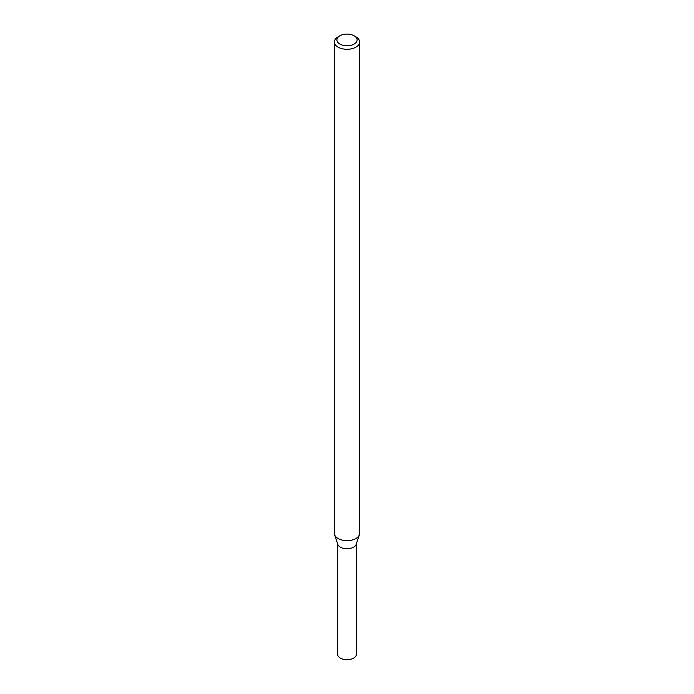 <?xml version="1.0" encoding="UTF-8"?>
<svg xmlns="http://www.w3.org/2000/svg" width="694" height="694" viewBox="0 0 694 694"><rect width="100%" height="100%" fill="white"/><g stroke="black" fill="none" stroke-linecap="round" stroke-linejoin="round"><path stroke-width="1.04" d="M354.148 35.802L355.935 36.834A12.631 7.296 180 0 1 359.631 41.996L359.631 533.348A12.631 7.296 180 0 1 359.405 534.727L356.178 544.382A9.352 5.396 180 0 1 353.61 547.176A9.352 5.396 180 0 1 344.259 548.52A9.352 5.396 180 0 1 337.822 544.382L334.595 534.727A12.631 7.296 180 0 1 334.369 533.348L334.369 41.996A12.631 7.296 180 0 1 338.065 36.834L339.852 35.802A10.106 5.838 180 0 1 354.148 35.802A10.106 5.838 180 0 1 354.148 44.06A10.106 5.838 180 0 1 339.852 44.06A10.106 5.838 180 0 1 339.852 35.802M359.405 534.727A12.631 7.296 180 0 1 355.935 538.509A12.631 7.296 180 0 1 343.296 540.322A12.631 7.296 180 0 1 334.595 534.727M359.631 41.996A12.631 7.296 180 0 1 355.935 47.149A12.631 7.296 180 0 1 342.168 48.736A12.631 7.296 180 0 1 334.369 41.996M356.352 543.879L356.352 654.312A9.352 5.396 180 0 1 353.61 658.129A9.352 5.396 180 0 1 343.426 659.3A9.352 5.396 180 0 1 337.648 654.312L337.648 543.879M356.352 543.359A9.352 5.396 180 0 1 353.61 547.176A9.352 5.396 180 0 1 343.426 548.347A9.352 5.396 180 0 1 337.648 543.359"/></g></svg>
